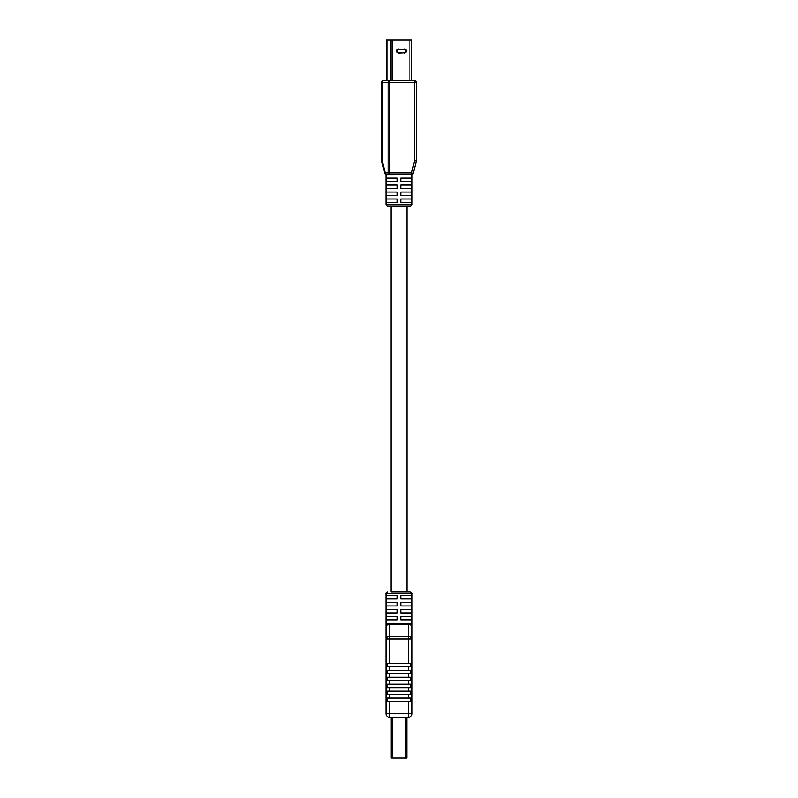 <?xml version="1.0" encoding="UTF-8"?>
<svg xmlns="http://www.w3.org/2000/svg" width="798" height="798" viewBox="0 0 798 798"><rect width="100%" height="100%" fill="white"/><g stroke="black" fill="none" stroke-linecap="round" stroke-linejoin="round"><path stroke-width="1.2" d="M391.05 205.974L391.05 592.026L410.302 592.026L406.95 592.026L406.95 205.974M406.95 178.154L400.736 178.154L411.928 178.154L411.928 181.625L400.736 181.625L400.736 178.154M397.264 178.154L386.072 178.154L386.072 181.625L397.264 181.625L397.264 178.154L391.05 178.154M408.566 717.232L408.566 713.751L412.047 713.751A3.481 3.481 0 0 1 408.566 717.232A3.481 3.481 0 0 0 412.047 713.751A3.481 3.481 0 0 1 408.566 717.232L406.83 717.232L406.83 758.1L391.17 758.1L391.17 717.232L389.434 717.232L389.434 713.751L408.566 713.751L408.566 701.582L387.14 701.582L387.14 698.1L408.566 698.1L408.566 694.629L410.86 694.629L410.86 691.148L408.566 691.148L408.566 687.667L410.86 687.667L410.86 684.195L408.566 684.195L408.566 680.714L410.86 680.714L410.86 677.233L408.566 677.233L408.566 673.761L410.86 673.761L410.86 670.28L408.566 670.28L408.566 666.799L410.86 666.799L410.86 663.328L408.566 663.328L408.566 639.028L412.047 639.028L412.047 713.751A3.481 3.481 0 0 1 408.566 717.232L389.434 717.232A3.481 3.481 0 0 1 385.953 713.751L385.953 626.809C385.913 624.934 387.08 623.777 389.434 623.328L410.122 623.697M400.736 598.979L411.928 598.979L411.928 595.508L400.736 595.508L400.736 598.979M400.736 605.941L411.928 605.941L411.928 602.46L400.736 602.46L400.736 605.941M400.736 612.894L411.928 612.894L411.928 609.413L400.736 609.413L400.736 612.894M400.736 619.846L411.928 619.846L411.928 616.375L400.736 616.375L400.736 619.846M412.047 626.809C412.087 624.934 410.92 623.777 408.566 623.328A3.481 3.481 0 0 1 412.047 626.809L412.047 639.028L412.047 626.809A3.481 3.481 0 0 0 408.566 623.328L408.566 624.345L389.434 624.345L389.434 636.575L408.566 636.575L408.566 624.345A3.481 2.464 0 0 1 412.047 626.809L412.047 593.762L385.953 593.762L385.953 639.028L389.434 639.028L389.434 663.328L387.14 663.328L387.14 666.799L408.566 666.799M408.566 701.582L410.86 701.582L410.86 698.1L408.566 698.1M408.566 694.629L387.14 694.629L387.14 691.148L408.566 691.148M408.566 687.667L387.14 687.667L387.14 684.195L408.566 684.195M408.566 680.714L387.14 680.714L387.14 677.233L408.566 677.233M408.566 673.761L387.14 673.761L387.14 670.28L408.566 670.28M386.072 619.846L397.264 619.846L397.264 616.375L386.072 616.375L386.072 619.846M399 623.637L393.045 623.328M386.212 625.492L385.953 626.809A3.481 3.481 0 0 1 389.434 623.328L389.434 624.345A3.481 2.464 0 0 0 385.953 626.809M386.072 612.894L397.264 612.894L397.264 609.413L386.072 609.413L386.072 612.894M386.072 605.941L397.264 605.941L397.264 602.46L386.072 602.46L386.072 605.941M386.072 598.979L397.264 598.979L397.264 595.508L386.072 595.508L386.072 598.979M389.434 663.328L408.566 663.328M398.411 52.419L404.666 52.419A1.387 1.387 0 0 0 406.062 51.032A1.387 1.387 0 0 0 404.666 49.636L398.411 49.636A1.387 1.387 0 0 0 397.015 51.032A1.387 1.387 0 0 0 398.411 52.419L398.411 52.768A1.736 1.736 0 0 1 396.666 51.032A1.736 1.736 0 0 1 398.411 49.286L404.666 49.286A1.736 1.736 0 0 1 406.411 51.032A1.736 1.736 0 0 1 404.666 52.768L398.411 53.117M411.658 80.768L411.658 39.9L386.342 39.9L386.342 80.768M385.953 174.602L385.953 204.238A1.736 1.736 0 0 0 387.698 205.974L410.302 205.974A1.736 1.736 0 0 0 412.047 204.238L412.047 174.602L386.441 174.672A1.736 1.227 -90 0 1 385.215 172.937L384.756 173.356L381.663 160.967L384.756 173.356A1.736 1.736 0 0 0 386.441 174.672A1.736 1.736 0 0 1 384.756 173.356M411.928 199.021L400.736 199.021L400.736 202.493L411.928 202.493L411.928 199.021M397.264 199.021L386.072 199.021L386.072 202.493L397.264 202.493L397.264 199.021M411.928 192.059L400.736 192.059L400.736 195.54L411.928 195.54L411.928 192.059M397.264 192.059L386.072 192.059L386.072 195.54L397.264 195.54L397.264 192.059M411.928 185.106L400.736 185.106L400.736 188.587L411.928 188.587L411.928 185.106M397.264 185.106L386.072 185.106L386.072 188.587L397.264 188.587L397.264 185.106M381.663 160.967A1.736 1.736 0 0 1 381.614 160.548A1.736 1.736 0 0 0 381.663 160.967L382.122 160.548L381.614 160.548A1.736 1.736 0 0 0 381.663 160.967A1.736 1.736 0 0 1 381.614 160.548L381.614 82.503L382.122 82.503A1.736 1.227 -90 0 1 383.349 80.768L389.284 80.768A1.736 1.227 90 0 0 388.057 82.503L382.122 82.503L382.122 160.548L385.215 172.937L388.057 172.937A1.736 1.227 -90 0 0 389.284 174.672L386.441 174.672M389.284 174.672L389.284 172.937L388.057 172.937L388.057 82.503L389.284 82.503L389.284 80.768L414.651 80.768L414.651 82.503L416.386 82.503L416.386 160.548L414.651 160.548L414.651 82.503L389.284 82.503L389.284 172.937L411.559 172.937L414.651 160.548L416.337 160.967L413.244 173.356L411.559 172.937L411.559 174.672A1.736 1.736 0 0 0 413.244 173.356A1.736 1.736 0 0 1 411.559 174.672M416.386 82.503A1.736 1.736 0 0 0 414.651 80.768A1.736 1.736 0 0 1 416.386 82.503M383.349 80.768A1.736 1.736 0 0 0 381.614 82.503A1.736 1.736 0 0 1 383.349 80.768M405.504 758.1L405.504 717.232M392.496 758.1L392.496 717.232M389.434 666.799L389.434 670.28M389.434 717.232A3.481 3.481 0 0 1 385.953 713.751L389.434 713.751L389.434 701.582M389.434 694.629L389.434 698.1M389.434 687.667L389.434 691.148M389.434 680.714L389.434 684.195M389.434 673.761L389.434 677.233M412.047 639.028A3.481 2.464 180 0 0 408.566 636.575L408.566 639.028L389.434 639.028L389.434 636.575A3.481 2.464 0 0 0 385.953 639.028M398.411 48.947L398.411 49.636M404.666 52.419L404.666 53.117M404.666 48.947L404.666 49.636M409.893 80.768L409.893 39.9M392.147 39.9L392.147 80.768M390.9 80.768L390.9 39.9M386.86 39.9L386.86 80.768M385.953 204.238L412.047 204.238M412.047 593.762C412.347 593.253 411.768 592.675 410.302 592.026M385.953 593.762C385.653 593.253 386.232 592.675 387.698 592.026"/></g></svg>
